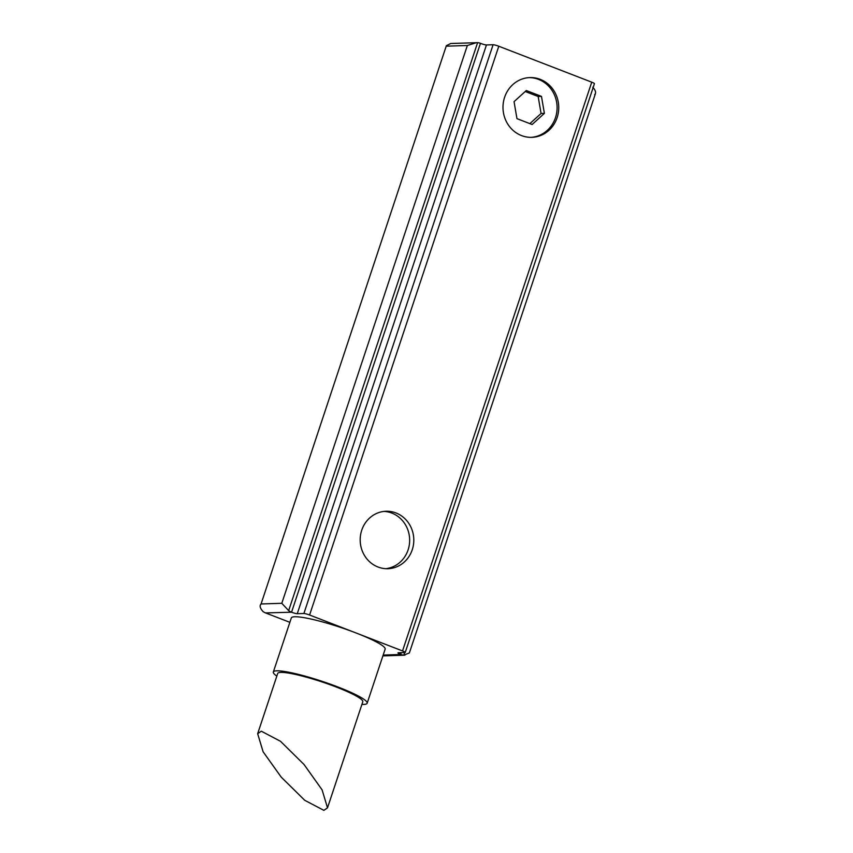 <?xml version="1.0" encoding="UTF-8"?>
<svg xmlns="http://www.w3.org/2000/svg" width="853" height="853" viewBox="0 0 853 853"><rect width="100%" height="100%" fill="white"/><g stroke="black" fill="none" stroke-linecap="round" stroke-linejoin="round"><path stroke-width="1.28" d="M361.736 530.214A28.746 26.806 88.1 0 0 387.923 568.706A28.746 26.806 88.1 0 0 412.255 549.748A28.746 26.806 88.1 0 0 386.068 511.256A28.746 26.806 88.1 0 0 361.736 530.214M385.855 568.684A28.746 26.806 88.1 0 0 408.107 549.876A28.746 26.806 88.1 0 0 383.989 511.405M276.83 676.088A49.442 6.557 18.4 0 1 273.333 672.015A49.442 6.557 18.4 0 1 276.809 670.821A49.442 6.557 18.4 0 1 330.346 684.159A49.442 6.557 18.4 0 1 367.163 703.224A49.442 6.557 18.4 0 1 363.687 704.407A49.442 6.557 18.4 0 1 361.928 704.386M367.163 703.224L385.14 649.154A49.442 6.557 -161.6 0 0 356.064 632.969A49.442 6.557 -161.6 0 0 294.797 616.762A49.442 6.557 -161.6 0 0 291.321 617.945L273.333 672.015M261.285 731.192L280.498 741.289L304.052 764.523L322.093 789.857L327.509 807.834L323.884 810.35L304.734 800.295L281.213 777.126L263.097 751.749L257.659 733.708L261.285 731.192M257.659 733.708L277.705 673.465A44.836 5.95 18.4 0 1 280.85 672.388A44.836 5.95 18.4 0 1 329.407 684.479A44.836 5.95 18.4 0 1 362.792 701.763L327.509 807.834M529.073 77.623A29.898 27.882 -91.9 0 1 555.484 117.671A29.898 27.882 -91.9 0 1 531.014 137.354M557.137 117.618A29.898 27.882 -91.9 0 1 531.846 137.344A29.898 27.882 -91.9 0 1 504.603 97.306A29.898 27.882 -91.9 0 1 529.905 77.58A29.898 27.882 -91.9 0 1 557.137 117.618M595.341 93.905L409.365 652.95L403.832 655.147A11.494 10.726 -91.9 0 1 400.963 654.496L400.665 654.379A4.596 0.608 18.4 0 1 397.956 652.876A4.596 0.608 18.4 0 1 398.287 652.769L404.919 652.556A4.596 0.608 -161.6 0 0 405.239 652.438A4.596 0.608 -161.6 0 0 402.531 650.935L309.586 615.013A4.596 0.608 -161.6 0 0 303.892 613.499L297.26 613.712A4.596 0.608 18.4 0 1 291.555 612.209L265.55 612.923L289.871 622.327M265.55 612.923A11.494 10.726 -91.9 0 1 262.959 611.462C260.005 608.189 259.376 605.683 261.071 603.967L446.354 45.699L450.81 43.482L477.595 42.671A11.494 10.726 -91.9 0 1 480.452 43.332L291.555 612.209M291.257 612.091A11.494 10.726 -91.9 0 1 288.655 610.631L281.799 603.295L261.071 603.967L446.354 45.699M402.531 650.935L591.737 82.176L498.792 46.243A4.596 0.608 -161.6 0 0 493.087 44.74L486.455 44.953A4.596 0.608 18.4 0 1 480.761 43.45M592.76 87.187C595.714 90.471 596.343 92.977 594.648 94.694M591.737 82.176A4.596 0.608 18.4 0 1 594.434 83.679L405.239 652.438M446.631 46.169L467.359 45.497L476.454 42.65M526.312 90.525L541.474 96.389L544.385 113.374L532.123 124.506L516.961 118.642L514.05 101.656L526.312 90.525M541.474 96.389L538.158 96.496L541.069 113.481L544.385 113.374M525.235 91.506L538.158 96.496M541.069 113.481L529.884 123.632M297.26 613.712L486.455 44.953M303.892 613.499L493.087 44.74M309.586 615.013L498.792 46.243M383.178 655.072L400.963 654.496M281.799 603.295L467.359 45.497M288.655 610.631L477.595 42.671M400.665 654.379L401.23 652.673M403.832 655.147L404.695 652.556M404.908 655.179L382.901 655.893"/></g></svg>
